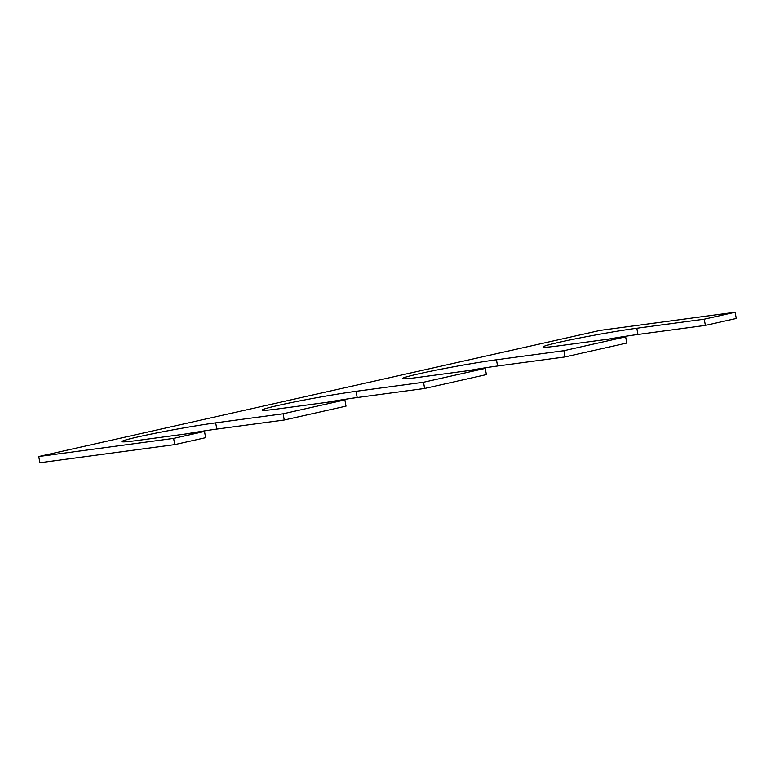 <?xml version="1.0" encoding="UTF-8"?>
<svg xmlns="http://www.w3.org/2000/svg" width="775" height="775" viewBox="0 0 775 775"><rect width="100%" height="100%" fill="white"/><g stroke="black" fill="none" stroke-linecap="round" stroke-linejoin="round"><path stroke-width="1.16" d="M186.155 433.923A55.393 2.412 169.7 0 1 216.806 429.088L284.241 420.021L283.108 413.792L344.875 399.919L277.44 408.987A55.393 2.412 169.7 0 1 262.241 410.062A55.393 2.412 169.7 0 1 296.195 401.615A55.393 2.412 169.7 0 1 356.054 391.327L423.489 382.259L485.257 368.387L417.812 377.454A55.393 2.412 -10.3 0 1 402.613 378.529A55.393 2.412 -10.3 0 1 436.567 370.072A55.393 2.412 -10.3 0 1 496.426 359.794L563.861 350.717L625.628 336.844L558.194 345.912A55.393 2.412 -10.3 0 1 542.994 346.987A55.393 2.412 -10.3 0 1 576.939 338.539A55.393 2.412 -10.3 0 1 636.798 328.251L704.233 319.184L735.117 312.248L600.247 330.382L38.75 456.533L173.619 438.398L204.503 431.452L137.068 440.52A55.393 2.412 169.7 0 1 121.869 441.595A55.393 2.412 169.7 0 1 155.814 433.147A55.393 2.412 169.7 0 1 215.673 422.859L283.108 413.792M38.75 456.533L39.883 462.752L174.753 444.618L205.637 437.681L204.503 431.452M174.753 444.618L173.619 438.398M607.28 339.314A55.393 2.412 -10.3 0 1 637.932 334.48L705.366 325.403L736.25 318.467L735.117 312.248M705.366 325.403L704.233 319.184M466.908 370.847A55.393 2.412 -10.3 0 1 497.56 366.013L564.994 356.946L626.762 343.063L625.628 336.844M564.994 356.946L563.861 350.717M326.527 402.39A55.393 2.412 169.7 0 1 357.188 397.546L424.623 388.478L486.38 374.606L485.257 368.387M424.623 388.478L423.489 382.259M284.241 420.021L346.008 406.139L344.875 399.919M216.806 429.088L215.673 422.859M637.932 334.48L636.798 328.251M497.56 366.013L496.426 359.794M357.188 397.546L356.054 391.327"/></g></svg>
